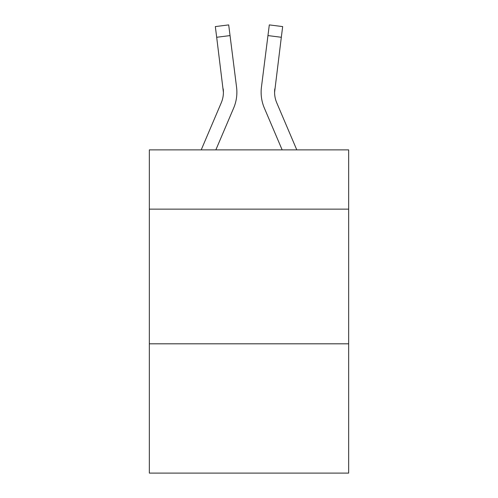 <?xml version="1.0" encoding="UTF-8"?>
<svg xmlns="http://www.w3.org/2000/svg" width="498" height="498" viewBox="0 0 498 498"><rect width="100%" height="100%" fill="white"/><g stroke="black" fill="none" stroke-linecap="round" stroke-linejoin="round"><path stroke-width="0.75" d="M348.662 209.135L348.662 149.879L149.338 149.879L149.338 209.135L348.662 209.135L348.662 473.1L149.338 473.1L149.338 209.135M348.662 343.813L149.338 343.813M215.846 149.879L233.649 108.066A40.4 40.4 -33.8 0 0 236.562 87.175L230.045 35.588L216.68 37.275L215.329 26.587L228.694 24.9L230.045 35.588M201.211 149.879L221.261 102.787A26.936 26.936 -33.8 0 0 223.409 92.292L216.68 37.275M236.83 94.197L236.88 92.416L236.83 94.197M236.357 85.556L236.562 87.175M296.789 149.879L276.739 102.787A26.936 26.936 33.8 0 1 274.591 92.286L281.32 37.275L267.955 35.588L269.306 24.9L282.671 26.587L269.306 24.9L282.671 26.587L269.306 24.9L282.671 26.587L269.306 24.9L282.671 26.587L281.32 37.275M282.154 149.879L264.351 108.066A40.4 40.4 33.8 0 1 261.438 87.175L267.955 35.588M221.261 102.787A26.936 26.936 -33.8 0 0 223.409 92.292A26.936 26.936 -33.8 0 1 221.261 102.787A26.936 26.936 -33.8 0 0 223.409 92.292A26.936 26.936 -33.8 0 1 221.261 102.787A26.936 26.936 -33.8 0 0 223.409 92.292A26.936 26.936 -33.8 0 1 221.261 102.787A26.936 26.936 -33.8 0 0 223.409 92.292A26.936 26.936 -33.8 0 1 221.261 102.787A26.936 26.936 -33.8 0 0 223.409 92.292A26.936 26.936 -33.8 0 1 221.261 102.787A26.936 26.936 -33.8 0 0 223.409 92.292A26.936 26.936 -33.8 0 1 221.261 102.787A26.936 26.936 -33.8 0 0 223.409 92.292A26.936 26.936 -33.8 0 1 221.261 102.787A26.936 26.936 -33.8 0 0 223.409 92.292A26.936 26.936 -33.8 0 1 221.261 102.787A26.936 26.936 -33.8 0 0 223.409 92.292A26.936 26.936 -33.8 0 1 221.261 102.787A26.936 26.936 -33.8 0 0 223.409 92.292A26.936 26.936 -33.8 0 1 221.261 102.787A26.936 26.936 -33.8 0 0 223.409 92.292A26.936 26.936 -33.8 0 1 221.261 102.787A26.936 26.936 -33.8 0 0 223.409 92.292A26.936 26.936 -33.8 0 1 221.261 102.787A26.936 26.936 -33.8 0 0 223.409 92.292A26.936 26.936 -33.8 0 1 221.261 102.787A26.936 26.936 -33.8 0 0 223.409 92.292A26.936 26.936 -33.8 0 1 221.261 102.787A26.936 26.936 -33.8 0 0 223.409 92.292A26.936 26.936 -33.8 0 1 221.261 102.787A26.936 26.936 -33.8 0 0 223.409 92.292A26.936 26.936 -33.8 0 1 221.261 102.787A26.936 26.936 -33.8 0 0 223.409 92.292A26.936 26.936 -33.8 0 1 221.261 102.787A26.936 26.936 -33.8 0 0 223.409 92.292A26.936 26.936 -33.8 0 1 221.261 102.787A26.936 26.936 -33.8 0 0 223.409 92.292A26.936 26.936 -33.8 0 1 221.261 102.787A26.936 26.936 -33.8 0 0 223.409 92.292A26.936 26.936 -33.8 0 1 221.261 102.787A26.936 26.936 -33.8 0 0 223.409 92.292A26.936 26.936 -33.8 0 1 221.261 102.787A26.936 26.936 -33.8 0 0 223.409 92.292A26.936 26.936 -33.8 0 1 221.261 102.787A26.936 26.936 -33.8 0 0 223.409 92.292A26.936 26.936 -33.8 0 1 221.261 102.787A26.936 26.936 -33.8 0 0 223.409 92.292A26.936 26.936 -33.8 0 1 221.261 102.787A26.936 26.936 -33.8 0 0 223.409 92.292A26.936 26.936 -33.8 0 1 221.261 102.787A26.936 26.936 -33.8 0 0 223.409 92.292A26.936 26.936 -33.8 0 1 221.261 102.787A26.936 26.936 -33.8 0 0 223.409 92.292A26.936 26.936 -33.8 0 1 221.261 102.787A26.936 26.936 -33.8 0 0 223.409 92.292L223.197 88.862A26.936 26.936 -33.8 0 1 221.261 102.787M276.739 102.787A26.936 26.936 33.8 0 1 274.591 92.286L274.803 88.862A26.936 26.936 33.8 0 0 276.739 102.787A26.936 26.936 33.8 0 1 274.591 92.286A26.936 26.936 33.8 0 0 276.739 102.787A26.936 26.936 33.8 0 1 274.591 92.286A26.936 26.936 33.8 0 0 276.739 102.787A26.936 26.936 33.8 0 1 274.591 92.286A26.936 26.936 33.8 0 0 276.739 102.787A26.936 26.936 33.8 0 1 274.591 92.286A26.936 26.936 33.8 0 0 276.739 102.787A26.936 26.936 33.8 0 1 274.591 92.286A26.936 26.936 33.8 0 0 276.739 102.787A26.936 26.936 33.8 0 1 274.591 92.286A26.936 26.936 33.8 0 0 276.739 102.787A26.936 26.936 33.8 0 1 274.591 92.286A26.936 26.936 33.8 0 0 276.739 102.787A26.936 26.936 33.8 0 1 274.591 92.286A26.936 26.936 33.8 0 0 276.739 102.787A26.936 26.936 33.8 0 1 274.591 92.286A26.936 26.936 33.8 0 0 276.739 102.787A26.936 26.936 33.8 0 1 274.591 92.286A26.936 26.936 33.8 0 0 276.739 102.787A26.936 26.936 33.8 0 1 274.591 92.286A26.936 26.936 33.8 0 0 276.739 102.787A26.936 26.936 33.8 0 1 274.591 92.286A26.936 26.936 33.8 0 0 276.739 102.787A26.936 26.936 33.8 0 1 274.591 92.286A26.936 26.936 33.8 0 0 276.739 102.787A26.936 26.936 33.8 0 1 274.591 92.286A26.936 26.936 33.8 0 0 276.739 102.787A26.936 26.936 33.8 0 1 274.591 92.286A26.936 26.936 33.8 0 0 276.739 102.787A26.936 26.936 33.8 0 1 274.591 92.286A26.936 26.936 33.8 0 0 276.739 102.787A26.936 26.936 33.8 0 1 274.591 92.286A26.936 26.936 33.8 0 0 276.739 102.787A26.936 26.936 33.8 0 1 274.591 92.286A26.936 26.936 33.8 0 0 276.739 102.787A26.936 26.936 33.8 0 1 274.591 92.286A26.936 26.936 33.8 0 0 276.739 102.787A26.936 26.936 33.8 0 1 274.591 92.286A26.936 26.936 33.8 0 0 276.739 102.787A26.936 26.936 33.8 0 1 274.591 92.286A26.936 26.936 33.8 0 0 276.739 102.787A26.936 26.936 33.8 0 1 274.591 92.286A26.936 26.936 33.8 0 0 276.739 102.787A26.936 26.936 33.8 0 1 274.591 92.286A26.936 26.936 33.8 0 0 276.739 102.787A26.936 26.936 33.8 0 1 274.591 92.286A26.936 26.936 33.8 0 0 276.739 102.787A26.936 26.936 33.8 0 1 274.591 92.286A26.936 26.936 33.8 0 0 276.739 102.787A26.936 26.936 33.8 0 1 274.591 92.286A26.936 26.936 33.8 0 0 276.739 102.787A26.936 26.936 33.8 0 1 274.591 92.286A26.936 26.936 33.8 0 0 276.739 102.787M236.88 92.217L236.83 94.209L236.88 92.217M261.17 94.209L261.12 92.217M261.438 87.175L261.643 85.556M282.671 26.587L269.306 24.9M215.329 26.587L228.694 24.9"/></g></svg>
